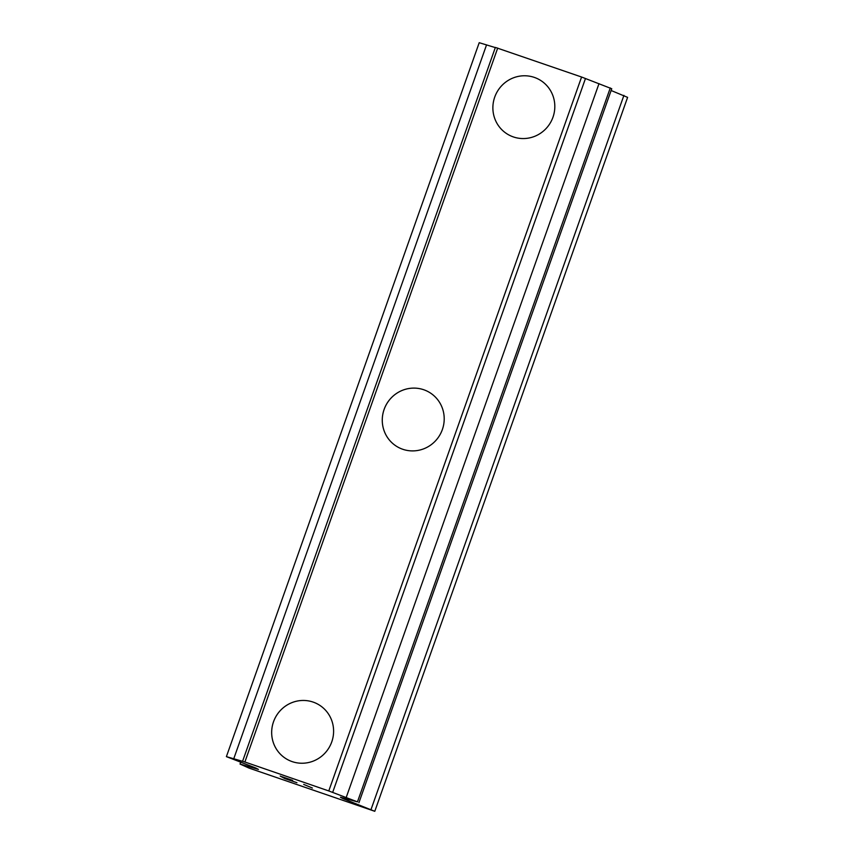 <?xml version="1.0" encoding="UTF-8"?>
<svg xmlns="http://www.w3.org/2000/svg" width="854" height="854" viewBox="0 0 854 854"><rect width="100%" height="100%" fill="white"/><g stroke="black" fill="none" stroke-linecap="round" stroke-linejoin="round"><path stroke-width="1.28" d="M287.531 759.58A31.577 30.797 118.6 0 1 273.504 721.801A31.577 30.797 118.6 0 1 317.741 704.123A31.577 30.797 118.6 0 1 331.758 741.902A31.577 30.797 118.6 0 1 287.531 759.58A31.577 30.797 118.6 0 1 273.515 721.801A31.577 30.797 118.6 0 1 317.731 704.112M384.119 409.461A31.577 30.797 118.6 0 1 428.345 391.772A31.577 30.797 118.6 0 1 442.361 429.562A31.577 30.797 118.6 0 1 398.135 447.24A31.577 30.797 118.6 0 1 384.119 409.461M398.135 447.24A31.577 30.797 118.6 0 1 384.108 409.45A31.577 30.797 118.6 0 1 428.345 391.772M508.749 134.9A31.577 30.797 118.6 0 1 494.722 97.11A31.577 30.797 118.6 0 1 538.949 79.433A31.577 30.797 118.6 0 1 552.976 117.211A31.577 30.797 118.6 0 1 508.738 134.889A31.577 30.797 118.6 0 1 494.722 97.11A31.577 30.797 118.6 0 1 538.949 79.433M495.309 47.589L479.211 42.7L226.395 756.633L244.884 761.992L328.779 790.943L357.463 801.863L340.436 797.23L342.892 798.575L374.789 811.3L249.005 768.077L240.027 764.052L258.42 769.422L255.965 768.088L226.395 756.633M358.936 802.664L611.752 88.741L581.585 77.02L495.373 47.418L242.557 761.341M374.789 811.3L627.605 97.367L611.133 90.503M283.87 777.802L289.73 779.787M281.735 776.649L292.666 780.375M284.553 778.474L296.936 782.702M280.208 776.051L284.563 778.432M303.704 784.41L312.372 788.029M240.668 762.248L240.027 764.052M486.566 44.846L233.75 758.779M497.701 48.07L244.884 761.992M581.585 77.02L328.779 790.943M585.47 78.515L332.654 792.437M598.996 83.649L346.18 797.572M610.279 87.93L357.463 801.863M343.148 797.849L342.892 798.575M623.922 95.36L371.106 809.293"/></g></svg>
